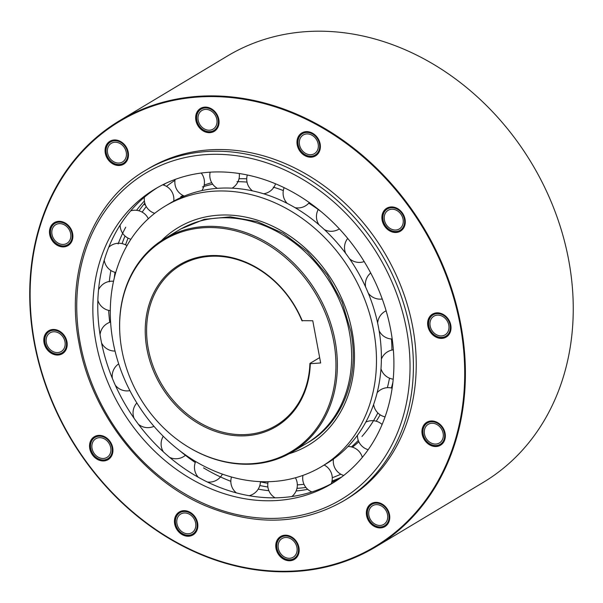 <?xml version="1.0" encoding="UTF-8"?>
<svg xmlns="http://www.w3.org/2000/svg" width="603" height="603" viewBox="0 0 603 603"><rect width="100%" height="100%" fill="white"/><g stroke="black" fill="none" stroke-linecap="round" stroke-linejoin="round"><path stroke-width="0.9" d="M119.907 334.492L119.876 334.002A124.278 102.789 59 0 1 164.559 238.713A124.278 102.789 59 0 1 206.234 226.411A124.278 102.789 59 0 1 335.072 340.672A124.278 102.789 59 0 1 292.41 451.866A124.278 102.789 59 0 1 250.735 464.174A124.278 102.789 59 0 1 187.307 446.424L186.892 446.16A123.449 102.103 59 0 1 121.912 350.298A123.449 102.103 59 0 1 119.907 334.492A123.449 102.103 59 0 1 205.691 227.617A123.449 102.103 59 0 1 333.67 341.117A123.449 102.103 59 0 1 249.891 463.79A123.449 102.103 59 0 1 186.892 446.16M302.291 320.902A94.226 77.938 -121 0 0 210.922 255.574A94.226 77.938 -121 0 0 153.29 370.513A94.226 77.938 -121 0 0 244.66 435.841A94.226 77.938 -121 0 0 310.304 363.707L320.66 362.961L312.761 320.743L301.892 320.653A93.231 77.109 -121 0 0 211.578 256.237A93.231 77.109 -121 0 0 180.312 265.463A93.231 77.109 -121 0 0 148.308 348.888A93.231 77.109 -121 0 0 244.961 434.605A93.231 77.109 -121 0 0 276.227 425.371A93.231 77.109 -121 0 0 309.904 363.458L310.304 363.707M319.658 357.602L309.904 363.458M143.996 204.153A21.135 17.479 59 0 1 145.655 205.412M340.823 474.214A169.059 139.828 59 0 1 332.268 477.727M303.995 484.307A169.059 139.828 59 0 1 297.332 484.865M267.86 483.274A169.059 139.828 59 0 1 260.413 481.865M125.545 244.848A169.059 139.828 59 0 1 128.07 238.132M142.157 212.12A169.059 139.828 59 0 1 146.265 206.58M166.481 186.372A169.059 139.828 59 0 1 174.991 180.312M114.246 278.194A171.795 142.089 59 0 1 115.007 272.322M122.092 243.604A171.795 142.089 59 0 1 125.025 236.022M138.969 210.794A171.795 142.089 59 0 1 144.818 203.143M163.413 185.031A171.795 142.089 59 0 1 165.508 183.433M341.63 477.048A171.795 142.089 59 0 1 332.004 481.066M305.932 487.465A171.795 142.089 59 0 1 296.97 488.34M267.875 486.99A171.795 142.089 59 0 1 259.818 485.536M144.388 200.98A171.795 142.089 -121 0 0 136.557 210.319M125.718 227.233A171.795 142.089 -121 0 0 118.128 243.966M110.877 270.491A171.795 142.089 -121 0 0 109.264 281.835M108.646 310.394A171.795 142.089 -121 0 0 109.761 322.334M334.19 482.174A171.795 142.089 59 0 1 100.942 339.798A171.795 142.089 59 0 1 157.489 187.586M390.729 329.962A171.795 142.089 -121 0 0 155.016 189.025A171.795 142.089 -121 0 0 96.035 342.738A171.795 142.089 -121 0 0 331.756 483.674A171.795 142.089 -121 0 0 390.729 329.962M180.418 451.255A171.795 142.089 -121 0 0 195.259 462.524M203.565 467.883A171.795 142.089 -121 0 0 230.836 481.33M258.205 489.131A171.795 142.089 -121 0 0 268.87 490.706M296.111 490.97A171.795 142.089 -121 0 0 307.711 489.335M331.733 482.196A171.795 142.089 -121 0 0 339.308 478.744M113.093 341.999A151.903 125.643 59 0 1 165.245 206.083A151.903 125.643 59 0 1 373.672 330.708A151.903 125.643 59 0 1 321.52 466.624A151.903 125.643 59 0 1 113.093 341.999M321.52 466.624L326.427 463.677A151.903 125.643 -121 0 0 378.578 327.761A151.903 125.643 -121 0 0 170.152 203.143L165.245 206.083M182.973 195.455L180.712 196.812A151.903 125.643 59 0 1 183.011 195.47M202.427 186.96A151.903 125.643 59 0 1 212.686 184.201M237.017 181.661A151.903 125.643 59 0 1 247.019 182.098M273.272 187.141A151.903 125.643 59 0 1 283.32 190.563M308.751 203.196A151.903 125.643 59 0 1 321.814 212.173M391.468 338.992A151.903 125.643 59 0 1 391.942 350.064M389.493 378.171A151.903 125.643 59 0 1 387.367 387.676M377.84 412.927A151.903 125.643 59 0 1 361.988 436.436M358.288 440.439A151.903 125.643 59 0 1 351.428 446.906M333.399 459.396A151.903 125.643 59 0 1 331.612 460.353M352.416 447.177A151.903 125.643 -121 0 0 358.823 441.75M376.227 421.226A151.903 125.643 -121 0 0 380.154 414.804M391.385 387.978A151.903 125.643 -121 0 0 392.892 382.294M246.725 178.82A151.903 125.643 -121 0 0 239.007 178.744M211.721 182.701A151.903 125.643 -121 0 0 204.168 185.091M375.45 547.049L483.297 482.362A248.617 205.631 -121 0 0 568.652 259.908A248.617 205.631 -121 0 0 227.527 55.951L119.673 120.638A248.617 205.631 59 0 1 460.798 324.602A248.617 205.631 59 0 1 375.45 547.049A248.617 205.631 59 0 1 34.326 343.092A248.617 205.631 59 0 1 119.673 120.638M430.15 325.929A10.877 9 -121 0 0 445.074 334.853A10.877 9 -121 0 0 448.805 325.123A10.877 9 -121 0 0 433.881 316.198A10.877 9 -121 0 0 430.15 325.929M384.405 220.027A10.877 9 -121 0 0 399.329 228.952A10.877 9 -121 0 0 403.068 219.213A10.877 9 -121 0 0 388.144 210.296A10.877 9 -121 0 0 384.405 220.027M299.503 144.728A10.877 9 -121 0 0 314.427 153.652A10.877 9 -121 0 0 318.158 143.921A10.877 9 -121 0 0 303.234 134.997A10.877 9 -121 0 0 299.503 144.728M198.176 120.208A10.877 9 -121 0 0 213.1 129.132A10.877 9 -121 0 0 216.839 119.402A10.877 9 -121 0 0 201.915 110.477A10.877 9 -121 0 0 198.176 120.208M107.59 153.049A10.877 9 -121 0 0 122.515 161.973A10.877 9 -121 0 0 126.246 152.235A10.877 9 -121 0 0 111.321 143.31A10.877 9 -121 0 0 107.59 153.049M52.001 234.439A10.877 9 -121 0 0 66.925 243.356A10.877 9 -121 0 0 70.664 233.625A10.877 9 -121 0 0 55.74 224.7A10.877 9 -121 0 0 52.001 234.439M46.318 342.572A10.877 9 -121 0 0 61.242 351.496A10.877 9 -121 0 0 64.981 341.758A10.877 9 -121 0 0 50.057 332.841A10.877 9 -121 0 0 46.318 342.572M92.063 448.474A10.877 9 -121 0 0 106.987 457.398A10.877 9 -121 0 0 110.718 447.667A10.877 9 -121 0 0 95.794 438.743A10.877 9 -121 0 0 92.063 448.474M176.965 523.773A10.877 9 -121 0 0 191.89 532.698A10.877 9 -121 0 0 195.628 522.967A10.877 9 -121 0 0 180.704 514.042A10.877 9 -121 0 0 176.965 523.773M278.292 548.293A10.877 9 -121 0 0 293.216 557.21A10.877 9 -121 0 0 296.947 547.479A10.877 9 -121 0 0 282.023 538.554A10.877 9 -121 0 0 278.292 548.293M368.878 515.452A10.877 9 -121 0 0 383.802 524.376A10.877 9 -121 0 0 387.541 514.645A10.877 9 -121 0 0 372.616 505.721A10.877 9 -121 0 0 368.878 515.452M424.467 434.062A10.877 9 -121 0 0 439.391 442.986A10.877 9 -121 0 0 443.122 433.255A10.877 9 -121 0 0 428.198 424.331A10.877 9 -121 0 0 424.467 434.062M428.816 325.989A12.429 10.281 -121 0 0 445.873 336.188A12.429 10.281 -121 0 0 450.14 325.062A12.429 10.281 -121 0 0 433.082 314.864A12.429 10.281 -121 0 0 428.816 325.989M383.078 220.08A12.429 10.281 -121 0 0 400.128 230.278A12.429 10.281 -121 0 0 404.402 219.16A12.429 10.281 -121 0 0 387.345 208.962A12.429 10.281 -121 0 0 383.078 220.08M298.168 144.788A12.429 10.281 -121 0 0 315.226 154.986A12.429 10.281 -121 0 0 319.492 143.861A12.429 10.281 -121 0 0 302.435 133.662A12.429 10.281 -121 0 0 298.168 144.788M196.842 120.268A12.429 10.281 -121 0 0 213.899 130.467A12.429 10.281 -121 0 0 218.165 119.341A12.429 10.281 -121 0 0 201.116 109.143A12.429 10.281 -121 0 0 196.842 120.268M106.256 153.102A12.429 10.281 -121 0 0 123.314 163.3A12.429 10.281 -121 0 0 127.58 152.182A12.429 10.281 -121 0 0 110.522 141.984A12.429 10.281 -121 0 0 106.256 153.102M50.667 234.492A12.429 10.281 -121 0 0 67.724 244.69A12.429 10.281 -121 0 0 71.991 233.572A12.429 10.281 -121 0 0 54.941 223.374A12.429 10.281 -121 0 0 50.667 234.492M44.984 342.625A12.429 10.281 -121 0 0 62.041 352.823A12.429 10.281 -121 0 0 66.307 341.705A12.429 10.281 -121 0 0 49.258 331.507A12.429 10.281 -121 0 0 44.984 342.625M90.729 448.534A12.429 10.281 -121 0 0 107.786 458.732A12.429 10.281 -121 0 0 112.052 447.607A12.429 10.281 -121 0 0 94.995 437.409A12.429 10.281 -121 0 0 90.729 448.534M175.631 523.834A12.429 10.281 -121 0 0 192.689 534.032A12.429 10.281 -121 0 0 196.955 522.907A12.429 10.281 -121 0 0 179.905 512.708A12.429 10.281 -121 0 0 175.631 523.834M276.958 548.346A12.429 10.281 -121 0 0 294.015 558.544A12.429 10.281 -121 0 0 298.281 547.426A12.429 10.281 -121 0 0 281.224 537.228A12.429 10.281 -121 0 0 276.958 548.346M367.551 515.512A12.429 10.281 -121 0 0 384.601 525.71A12.429 10.281 -121 0 0 388.875 514.585A12.429 10.281 -121 0 0 371.817 504.387A12.429 10.281 -121 0 0 367.551 515.512M423.133 434.122A12.429 10.281 -121 0 0 440.19 444.321A12.429 10.281 -121 0 0 444.456 433.195A12.429 10.281 -121 0 0 427.399 422.997A12.429 10.281 -121 0 0 423.133 434.122M375.051 546.559A247.999 205.118 -121 0 0 375.126 546.522A247.999 205.118 -121 0 0 460.27 324.625A247.999 205.118 -121 0 0 119.997 121.173A247.999 205.118 -121 0 0 119.922 121.218M446.273 337.032A13.364 11.05 59 0 1 428.017 326.019A13.364 11.05 59 0 1 432.524 314.11M400.535 231.122A13.364 11.05 59 0 1 382.272 220.118A13.364 11.05 59 0 1 386.787 208.208M315.625 155.83A13.364 11.05 59 0 1 297.369 144.818A13.364 11.05 59 0 1 301.884 132.909M214.306 131.311A13.364 11.05 59 0 1 196.043 120.306A13.364 11.05 59 0 1 200.558 108.389M123.713 164.144A13.364 11.05 59 0 1 105.457 153.139A13.364 11.05 59 0 1 109.965 141.23M68.131 245.534A13.364 11.05 59 0 1 49.868 234.529A13.364 11.05 59 0 1 54.383 222.62M62.448 353.667A13.364 11.05 59 0 1 44.185 342.662A13.364 11.05 59 0 1 48.7 330.753M108.186 459.576A13.364 11.05 59 0 1 89.93 448.564A13.364 11.05 59 0 1 94.437 436.655M193.096 534.876A13.364 11.05 59 0 1 174.832 523.864A13.364 11.05 59 0 1 179.347 511.955M294.415 559.388A13.364 11.05 59 0 1 276.159 548.383A13.364 11.05 59 0 1 280.674 536.474M385.008 526.555A13.364 11.05 59 0 1 366.745 515.55A13.364 11.05 59 0 1 371.26 503.633M440.589 445.165A13.364 11.05 59 0 1 422.334 434.16A13.364 11.05 59 0 1 426.841 422.243M460.119 324.716A247.999 205.118 59 0 1 374.983 546.604A247.999 205.118 59 0 1 34.71 343.16A247.999 205.118 59 0 1 119.846 121.263A247.999 205.118 59 0 1 460.119 324.716M343.695 500.867L346.521 499.171A192.681 159.365 -121 0 0 412.671 326.773A192.681 159.365 -121 0 0 148.3 168.704L145.474 170.4A192.681 159.365 59 0 1 409.844 328.469A192.681 159.365 59 0 1 343.695 500.867C302.095 524.55 256.561 526.419 207.093 506.467C143.748 480.455 91.505 413.809 79.008 343.16C64.966 272.202 92.063 201.432 145.474 170.4M450.788 325.123A13.364 11.05 -121 0 0 432.457 314.155A13.364 11.05 -121 0 0 427.866 326.11A13.364 11.05 -121 0 0 446.197 337.077A13.364 11.05 -121 0 0 450.788 325.123M405.05 219.213A13.364 11.05 -121 0 0 386.711 208.254A13.364 11.05 -121 0 0 382.129 220.208A13.364 11.05 -121 0 0 400.46 231.168A13.364 11.05 -121 0 0 405.05 219.213M320.14 143.913A13.364 11.05 -121 0 0 301.809 132.954A13.364 11.05 -121 0 0 297.219 144.908A13.364 11.05 -121 0 0 315.557 155.876A13.364 11.05 -121 0 0 320.14 143.913M218.821 119.402A13.364 11.05 -121 0 0 200.482 108.434A13.364 11.05 -121 0 0 195.892 120.396A13.364 11.05 -121 0 0 214.231 131.356A13.364 11.05 -121 0 0 218.821 119.402M128.228 152.235A13.364 11.05 -121 0 0 109.889 141.275A13.364 11.05 -121 0 0 105.306 153.23A13.364 11.05 -121 0 0 123.638 164.189A13.364 11.05 -121 0 0 128.228 152.235M72.646 233.625A13.364 11.05 -121 0 0 54.308 222.658A13.364 11.05 -121 0 0 49.717 234.62A13.364 11.05 -121 0 0 68.056 245.579A13.364 11.05 -121 0 0 72.646 233.625M66.963 341.758A13.364 11.05 -121 0 0 48.624 330.798A13.364 11.05 -121 0 0 44.034 342.753A13.364 11.05 -121 0 0 62.373 353.712A13.364 11.05 -121 0 0 66.963 341.758M112.701 447.667A13.364 11.05 -121 0 0 94.362 436.7A13.364 11.05 -121 0 0 89.779 448.655A13.364 11.05 -121 0 0 108.11 459.622A13.364 11.05 -121 0 0 112.701 447.667M197.611 522.959A13.364 11.05 -121 0 0 179.272 512A13.364 11.05 -121 0 0 174.682 523.954A13.364 11.05 -121 0 0 193.02 534.921A13.364 11.05 -121 0 0 197.611 522.959M298.93 547.479A13.364 11.05 -121 0 0 280.599 536.512A13.364 11.05 -121 0 0 276.008 548.474A13.364 11.05 -121 0 0 294.347 559.433A13.364 11.05 -121 0 0 298.93 547.479M389.523 514.645A13.364 11.05 -121 0 0 371.184 503.678A13.364 11.05 -121 0 0 366.601 515.633A13.364 11.05 -121 0 0 384.933 526.6A13.364 11.05 -121 0 0 389.523 514.645M445.104 433.255A13.364 11.05 -121 0 0 426.773 422.288A13.364 11.05 -121 0 0 422.183 434.25A13.364 11.05 -121 0 0 440.514 445.21A13.364 11.05 -121 0 0 445.104 433.255M164.559 238.713L178.842 230.142A124.278 102.789 59 0 1 349.363 332.102A124.278 102.789 59 0 1 306.693 443.295L292.41 451.866M80.259 343.424A190.194 157.308 59 0 1 209.339 154.421A190.194 157.308 59 0 1 406.512 329.283A190.194 157.308 59 0 1 277.433 518.286A190.194 157.308 59 0 1 80.259 343.424M306.535 443.393A124.308 102.819 -121 0 0 308.525 442.233C342.496 422.522 359.946 377.237 350.886 331.379L342.105 302.163L327.271 275.013L307.304 251.624L283.455 233.451L257.225 221.61L230.24 216.824L204.183 219.356L180.636 229.034A124.308 102.819 -121 0 0 178.684 230.24M317.155 436.301A124.308 102.819 59 0 1 316.093 436.76M289.146 453.727A126.796 104.869 -121 0 0 352.137 331.635A126.796 104.869 -121 0 0 272.729 226.238A126.796 104.869 -121 0 0 161.378 240.718M386.131 310.816A14.796 14.796 0 0 0 377.636 323.095M379.114 330.746A14.796 14.796 0 0 0 392.199 339.014M393.36 349.815A14.796 14.796 0 0 0 381.382 359.117M380.975 368.719A14.796 14.796 0 0 0 393.209 379.166M392.131 388.159A14.796 14.796 0 0 0 377.146 392.696M373.619 404.432A14.796 14.796 0 0 0 385.046 416.877M382.114 424.467A14.796 14.796 0 0 0 365.757 422.153M357.421 435.306A14.796 14.796 0 0 0 368.169 449.695M362.32 457.338A14.796 14.796 0 0 0 347.976 446.522M333.451 459.071A14.796 14.796 0 0 0 343.725 475.45M331.183 483.825A14.796 14.796 0 0 0 324.165 465.034M302.97 475.398A14.796 14.796 0 0 0 311.909 491.935M291.867 496.548A14.796 14.796 0 0 0 295.417 477.78M268.131 481.744A14.796 14.796 0 0 0 275.111 497.852M249.099 495.726A14.796 14.796 0 0 0 260.421 481.661M231.484 477.018A14.796 14.796 0 0 0 236.414 492.922M207.251 481.985A14.796 14.796 0 0 0 222.386 474.139M195.643 461.544A14.796 14.796 0 0 0 198.349 477.335M169.564 457.345A14.796 14.796 0 0 0 185.664 455.084M163.247 436.301A14.796 14.796 0 0 0 163.451 451.971M138.343 424.21A14.796 14.796 0 0 0 153.961 426.329M136.843 402.962A14.796 14.796 0 0 0 134.085 418.324M115.279 385.174A14.796 14.796 0 0 0 129.879 390.631M118.693 363.873A14.796 14.796 0 0 0 112.362 378.398M101.56 342.964A14.796 14.796 0 0 0 115.045 351.052M110.598 322.062A14.796 14.796 0 0 0 100.053 334.627M97.859 300.392A14.796 14.796 0 0 0 110.296 310.681M113.537 281.277A14.796 14.796 0 0 0 98.545 289.809M104.236 260.24A14.796 14.796 0 0 0 115.753 272.503M126.984 245.677A14.796 14.796 0 0 0 108.766 247.23M120.133 225.092A14.796 14.796 0 0 0 130.911 239.263M148.315 218.738A14.796 14.796 0 0 0 130.678 210.854M144.411 197.189A14.796 14.796 0 0 0 154.722 213.311M173.739 201.085A14.796 14.796 0 0 0 162.659 184.82M175.134 179.415A14.796 14.796 0 0 0 184.314 196.05M201.877 190.586A14.796 14.796 0 0 0 201.214 173.016M210.168 172.149A14.796 14.796 0 0 0 217.359 188.324M232.147 188.136A14.796 14.796 0 0 0 232.208 188.106A14.796 14.796 0 0 0 239.263 173.491M247.32 174.953A14.796 14.796 0 0 0 252.461 190.834M263.692 193.767A14.796 14.796 0 0 0 275.563 183.772M284.156 187.646A14.796 14.796 0 0 0 287.118 203.294M295.131 207.688A14.796 14.796 0 0 0 309.324 202.54M318.324 209.309A14.796 14.796 0 0 0 318.904 224.678M324.504 229.683A14.796 14.796 0 0 0 339.376 228.861M347.727 238.411A14.796 14.796 0 0 0 345.64 253.298M349.582 258.77A14.796 14.796 0 0 0 364.212 261.574M370.709 272.978A14.796 14.796 0 0 0 365.591 286.953M368.312 293.224A14.796 14.796 0 0 0 382.257 299.005"/></g></svg>
